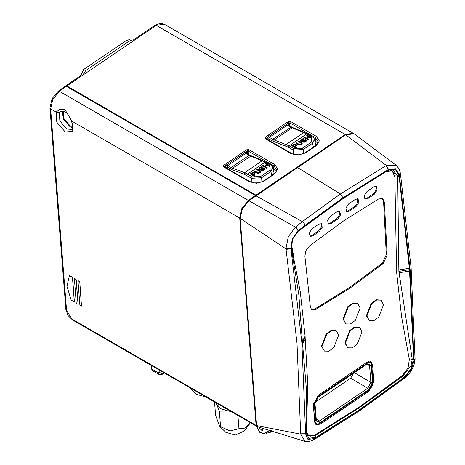 <?xml version="1.0" encoding="UTF-8"?>
<svg xmlns="http://www.w3.org/2000/svg" width="465" height="465" viewBox="0 0 465 465"><rect width="100%" height="100%" fill="white"/><g stroke="black" fill="none" stroke-linecap="round" stroke-linejoin="round"><path stroke-width="0.7" d="M273.054 168.4L276.216 171.568M251.734 156.089L247.99 154.13M314.648 140.186L317.804 143.354M293.322 127.875L289.579 125.916M164.174 24.116L160.524 23.25L155.037 25.244L156.217 25.366L66.879 85.967L255.919 195.108L345.257 134.507L353.214 133.257L164.174 24.116L156.217 25.366L345.257 134.507M285.865 123.376L286.626 124.254L287.951 123.696L287.05 122.376L265.166 137.222L265.963 138.651M288.242 121.568L290.567 121.452L289.805 122.853L289.137 122.888L288.242 121.568L287.05 122.376M315.665 145.591L317.729 143.493L318.229 141.97L315.468 137.669L316.229 136.268L319.339 140.912L316.258 145.65L315.665 145.591L305.185 152.7L305.54 152.915L298.146 155.083L290.828 153.496L294.514 154.519L298.699 154.793L305.54 152.915M291.497 153.392L265.829 138.576L265.166 138.68L265.166 137.222M274.193 173.753L276.152 171.684L276.634 170.184L273.873 165.883L274.641 164.482L277.75 168.911L274.896 173.701L263.946 181.129L258.604 182.821L253.919 182.908L249.903 181.606L224.24 166.79L223.578 166.894L223.572 165.435L224.374 166.865M224.519 166.952L227.025 164.686L227.786 165.557L227.158 167.034L225.496 167.109L225.665 165.947L224.764 164.627L245.456 150.59L247.037 153.578M246.653 149.782L248.973 149.666L248.211 151.067L247.549 151.102L246.653 149.782L245.456 150.59M66.879 85.967L65.734 85.827L255.965 195.66L255.919 195.108M255.965 195.66L346.39 134.391M353.516 133.443L353.214 133.257M256.604 425.568L257.279 426.614L305.023 441.39L300.686 434.136L305.604 434.06L301.93 343.217L290.904 248.432L286.022 248.961L240.184 218.352L256.604 425.568L300.686 434.136L297.019 343.507L285.975 248.531L288.283 236.702L295.403 227.123L302.349 221.648M399.266 174.532L400.278 172.718L399.325 174.887L395.471 168.714L388.548 169.388L386.305 165.459L396.041 165.249L354.179 133.868L345.751 134.798L248.944 200.752L242.381 208.744L240.184 218.352M132.275 41.606L131.607 40.879L128.95 41.292L85.7 70.633L82.758 75.196M246.845 152.782L246.456 153.229L246.81 152.648M249.903 181.606L249.24 181.71L223.578 166.894M226.269 163.802L227.025 164.686L244.916 152.543L245.677 153.421L244.27 151.59M247.758 153.996L247.549 151.102L244.916 152.543M274.664 173.864L274.28 173.66L274.896 173.701M264.184 180.972L263.504 181.007M246.502 153.27L245.787 153.345L249.147 155.281L249.81 155.182L246.502 153.27M265.765 162.035L265.108 162.145L249.147 155.281L231.146 167.493L232.593 168.185L251.234 155.885L249.81 155.182M272.839 167.493L272.414 166.517L270.636 164.848L264.3 161.256L262.248 160.733L244.642 172.678L247.543 174.061L265.108 162.145L269.973 164.953L270.647 164.854M260.598 171.643L260.08 172.655L258.104 173.34L256.645 172.951L254.07 171.294L254.646 170.905L258.034 172.666L259.598 172.131L259.801 171.469L256.738 169.679L257.296 169.103L259.854 170.579L260.598 171.643M264.306 168.632L263.713 168.353L260.906 169.405L259.29 169.324L259.063 168.562L259.429 167.726L261.766 166.726L262.667 167.098L260.534 167.755L259.755 168.702M264.445 169.69L265.004 168.528L264.445 169.69L263.149 170.376L260.749 170.231L261.254 169.696L263.027 169.737L264.289 168.551M265.143 163.779L265.718 163.395L269.892 165.802L269.322 166.191L267.439 165.104L265.312 166.551L267.189 167.638L266.631 168.208L262.458 165.796L263.016 165.226L264.788 166.249L266.922 164.808L265.143 163.779L266.782 164.901M269.892 165.802L269.334 166.377L267.456 165.29L265.463 166.639M254.93 173.986L255.07 173.236L254.93 173.986L253.454 175.049M254.913 173.8L253.303 174.962L254.971 175.927L254.413 176.497L250.222 173.904L252.983 172.294L254.338 172.492L255.07 173.236M272.862 167.592L270.886 171.486L269.991 170.167L260.708 176.462L261.609 177.775L251.646 178.269L244.026 174.148L231.977 169.655L227.158 167.034L227.269 168.539M272.862 167.586L273.966 172.253L273.839 173.968M274.042 172.864L274.013 173.852M246.781 175.462L247.543 174.061L252.408 176.869L251.646 178.269L251.943 182.478M260.394 172.376L260.545 172.073M260.534 171.887L260.586 171.463M260.377 172.19L260.08 172.655M260.069 172.469L259.668 172.934M259.65 172.753L259.249 173.149M257.064 173.125L258.778 173.271M258.767 173.09L259.232 172.968M257.046 172.945L256.645 172.951M256.628 172.771L254.07 171.294M259.644 171.248L259.348 171.184M259.331 170.998L256.721 169.493M259.755 168.615L260.319 168.958L263.957 167.731L265.004 168.528M264.434 169.504L263.981 170.01M263.963 169.824L263.667 170.155M261.167 170.405L263.149 170.376M263.132 170.19L263.655 169.969M261.156 170.225L260.737 170.051M259.708 169.498L263.713 168.353M259.691 169.312L259.394 169.382M259.063 168.562L259.133 169.033M262.655 166.912L262.15 167.447M260.9 167.574L261.783 167.371M261.772 167.185L262.132 167.266M260.882 167.394L260.534 167.755M260.522 167.574L260.272 167.935M260.261 167.749L260.016 168.173M259.796 168.26L259.999 167.993M267.189 167.638L266.631 168.208M266.619 168.022L262.44 165.616M254.971 175.927L254.413 176.497M254.402 176.311L250.222 173.904M252.408 173.073L254.128 173.021L253.873 173.916L252.78 174.66L251.321 173.817L252.408 173.073L251.472 173.904M254.285 173.41L253.466 172.945L252.425 173.259M80.683 75.743L83.694 69.477L126.951 40.135L129.601 39.723L131.607 40.879M197.898 392.361L190.749 388.234M190.76 388.438L189.732 388.077L189.15 387.31M205.838 396.941L196.032 394.244L189.732 388.077M216.33 403.004L216.76 404.341L221.044 408.77L228.449 411.089L230.611 411.246M250.455 422.702L244.916 428.096L238.964 428.713L230.024 430.95L219.521 426.167L215.586 415.216L214.534 401.969M216.074 402.853L219.335 411.141L228.449 411.089L231.029 411.49M220.55 426.527L219.335 411.141M238.964 428.713L237.917 415.466M249.891 423.487L244.427 430.857L235.395 435.054L225.821 432.334L219.521 426.167M164.197 372.901L162.448 374.215L162.616 373.721L159.902 372.657L158.24 372.738L151.555 368.885L151.288 365.449M267.91 432.758L269.584 432.828L270.194 431.444M270.072 430.346L269.154 430.067M262.028 427.974L262.719 429.776L262.341 430.869L259.046 427.655L259.081 427.126M256.395 426.132L259.958 432.63L265.515 434.13L271.415 430.747L265.515 434.13L264.097 433.671L269.863 430.282M305.604 434.06L307.929 439.396L314.299 438.571L313.398 440.012M313.73 439.82L314.299 438.571M314.613 438.385L359.771 409.781L405.3 376.848L411.502 369.379L414.024 360.497L415.036 359.021M415.047 358.381L414.024 360.497M414.019 360.143L410.101 269.822L399.325 174.887M388.548 169.388L342.978 197.817L305.348 225.095L302.663 221.398L340.386 193.94L386.305 165.459L345.751 134.798M248.944 200.752L295.403 227.123L298.106 230.768L305.348 225.095M298.106 230.768L292.334 238.702L290.904 248.432M305.168 337.625L302.436 342.292L298.797 294.723L291.445 248.984L292.578 238.969L298.856 230.349L342.996 197.898L387.705 170.062L395.256 169.202L399.022 175.886L409.502 269.636M398.877 271.362L409.508 269.659L413.507 359.05L412.193 359.305L398.871 271.333L397.703 176.287L399.04 176.113M403.626 377.766L402.492 376.452L403.626 377.766L410.921 368.995L413.507 359.05M306.423 431.642L306.086 432.194L308.812 438.379L316.235 437.077L359.776 409.52L403.475 377.882M306.086 432.194L306.237 387.601L302.436 342.321M359.771 409.781L359.247 411.008L404.631 378.202L405.3 376.848M400.412 173.596L411.13 268.119L415.036 358.631M396.041 165.249L398.842 168.516L400.278 172.718M305.034 225.333L303.593 222.665L302.349 221.642L302.663 221.398M302.349 221.642L255.924 195.736M387.705 170.062L387.403 170.725M394.826 175.834L397.697 176.066L392.414 169.44L389.554 169.766L387.351 170.754L387.589 170.126M394.413 173.695L391.309 169.423M397.703 176.177L399.028 176.003M413.513 359.149L412.205 359.393L409.124 358.718M402.632 376.348L411.019 365.571L412.199 359.393M401.557 376.249L402.37 376.545L358.87 408.038L315.276 435.618L316.107 437.147M306.441 431.497L306.586 434.205L307.371 435.897L315.276 435.618L314.799 435.019M306.447 431.462L306.104 432.014M291.445 248.978L291.671 248.107M298.832 230.809L298.995 230.239M306.912 435.153L310.376 436.153M300.716 229.338L343.292 198.427L386.177 171.573L392.309 170.969L389.135 169.911M306.522 433.921L308.69 435.612L306.4 432.247M392.309 170.969L394.843 177.049L396.581 272.031L401.58 316.822L409.305 359.555L408.055 368.024L402.347 375.633L358.753 407.445L314.822 435.007L308.69 435.612M293.804 257.128L291.497 244.439M312.154 228.646L309.306 232.814L310.085 236.412L312.736 235.993L319.391 231.477L322.239 227.309L321.46 223.717L318.81 224.13L312.154 228.646M355.992 206.652L358.841 202.484L358.062 198.886L355.411 199.305L348.756 203.815L345.908 207.983L346.687 211.581L349.337 211.168L355.992 206.652L355.155 206.169L357.887 202.385L357.608 198.712M337.689 219.067L340.537 214.9L339.764 211.302L337.108 211.715L330.452 216.231L327.61 220.398L328.383 223.996L331.039 223.578L337.689 219.067L336.858 218.585L339.59 214.801L339.305 211.122M368.03 390.809L368.867 391.292L373.877 381.503L372.552 364.787L370.96 361.764L366.583 362.45L318.339 395.18L313.329 404.963L314.654 421.679L316.247 424.708L320.623 424.016L319.786 423.539L369.047 390.007M368.867 391.292L320.623 424.016M378.591 198.985L382.695 198.596L384.404 202.147L387.136 255.209L383.079 263.696L349.337 288.591L315.287 309.684L311.817 309.992L310.376 307.278L304.848 256.116L305.894 250.618L309.585 245.799L343.949 220.625L378.591 198.985M374.29 194.236L377.138 190.069L376.359 186.471L373.709 186.889L367.054 191.406L364.205 195.573L364.984 199.165L367.635 198.753L374.29 194.236L373.453 193.754L376.191 189.97L375.906 186.296M345.896 323.907L342.984 319.037L347.774 306.691L352.749 303.058L357.707 303.453L353.249 303.349L348.273 306.981L343.484 319.321L345.896 323.907L350.354 324.012L355.33 320.385L360.119 308.039L357.707 303.453M324.384 351.081L321.472 346.21L326.261 333.864L331.237 330.237L336.195 330.632L331.737 330.522L326.761 334.155L321.972 346.501L324.384 351.081L328.836 351.191L333.818 347.558L338.607 335.213L336.195 330.632M347.791 347.791L344.873 342.914L349.663 330.574L354.644 326.942L359.596 327.337L355.144 327.232L350.162 330.859L345.373 343.205L347.791 347.791L352.243 347.896L357.225 344.263L362.014 331.917L359.596 327.337M369.303 320.612L366.385 315.741L371.175 303.395L376.156 299.762L381.108 300.158L376.656 300.053L371.68 303.686L366.891 316.031L369.303 320.612L373.755 320.716L378.737 317.089L383.526 304.744L381.108 300.158M321.007 223.537L321.292 227.211L318.554 230.995L311.905 235.511L309.702 236.104M355.155 206.169L348.5 210.686L346.303 211.279M336.858 218.585L330.202 223.095L328.005 223.688M373.064 381.713L371.715 364.304L370.518 361.561M315.851 424.429L319.786 423.539M316.066 423.58L314.741 422.342M368.42 361.561L370.059 362.09M316.287 423.702L314.666 420.86L313.34 403.69M366.437 362.549L370.314 362.247M366.699 363.921L318.455 396.651L314.66 404.062L315.968 420.598L316.31 420.023L316.956 421.395L319.571 420.959L367.815 388.228L370.849 382.3L369.541 365.763L368.611 363.95L366.53 364.415L366.699 363.921L371.221 365.693L369.541 365.763L366.949 364.159M316.247 419.168L319.571 420.959L320.49 422.365L368.739 389.635L367.815 388.228L350.627 378.243L353.65 373.151M350.627 378.243L315.055 402.376M311.428 309.713L314.456 309.202L348.5 288.114L382.247 263.219L386.299 254.727L383.567 201.671L382.253 198.392M373.453 193.754L366.804 198.27L364.601 198.863M255.518 196.027L255.425 195.445L248.438 200.467L241.876 208.46L239.678 218.015L256.105 425.33L256.878 426.347M69.448 275.78L72.087 277.018L72.633 277.861L74.313 301.884M74.505 278.698L75.766 279.14L76.306 279.977L77.986 304.005M78.178 280.819L79.271 281.162L79.817 282.005L81.491 306.034M239.678 218.015L71.848 121.121L71.383 121.01L72.732 124.951L72.9 127.555L72.389 129.16L72.046 129.503L66.733 128.974L59.851 120.981L59.317 112.704L56.149 112.059L60.119 109.141L65.048 109.74L71.848 121.121L72.813 131.409L65.216 131.938L56.8 122.167L56.149 112.059L50.639 108.874L52.836 99.318L59.398 91.326L58.224 91.204L65.734 85.827M71.383 121.01L68.57 115.378L66.693 112.85L64.594 111.437L62.606 111.118L60.241 111.827L59.317 112.704M62.269 111.141L63.467 119.331L70.064 126.718L72.877 127.747M72.935 126.695L69.983 125.748L63.81 118.476L63.595 111.176M248.438 200.467L59.398 91.326L66.385 86.304L65.234 86.17M240.149 216.992L242.463 208.221L248.484 201.019L255.465 195.998M66.385 86.304L255.425 195.445M74.243 301.965L71.162 299.983L66.948 286.242L69.355 275.815L71.924 277.128L72.47 277.971L74.406 301.855M76.184 302.727L76.725 303.569L77.562 304.052L78.021 303.79L76.144 280.093L75.597 279.25L74.406 278.733L76.184 302.727M79.649 282.116L78.434 280.889L77.981 281.151L79.858 304.848L80.398 305.691L81.422 306.11L79.817 282.005M267.119 139.32L267.253 137.733L266.352 136.414M288.056 125.039L287.382 125.132L286.626 124.254L268.613 136.472L266.108 138.739M288.097 125.056L291.398 126.962L272.734 139.285L269.375 137.344L268.747 138.82L271.973 140.68L272.734 139.285L274.187 139.971L292.165 127.776L287.382 125.132L269.375 137.344L267.857 135.588M267.09 138.896L268.747 138.82L268.857 140.325M288.068 125.044L288.405 124.434L288.626 125.364M289.346 125.783L289.137 122.888L287.951 123.696L288.405 124.434M288.37 147.248L273.565 141.441L274.187 139.971L289.131 145.847L288.37 147.248L293.235 150.056L293.996 148.655L302.302 148.248L303.197 149.567L293.235 150.056L293.531 154.264M293.996 148.655L289.131 145.847L306.697 133.932L292.165 127.776L292.822 127.672L291.398 126.968M314.427 139.279L314.003 138.303L312.224 136.634L307.359 133.821L306.697 133.932L311.562 136.739L312.236 136.64M302.192 143.429L301.669 144.441L299.693 145.127L298.234 144.737L295.664 143.081L296.234 142.691L299.262 144.371L300.669 144.272L301.396 143.255L298.327 141.465L298.885 140.895L301.442 142.371L302.192 143.429M305.894 140.418L305.307 140.139L302.494 141.191L300.878 141.11L301.018 139.512L303.36 138.512L304.261 138.884L302.128 139.541L301.349 140.494M306.04 141.476L306.592 140.314L306.04 141.476L304.738 142.162L302.343 142.017L302.849 141.482L304.616 141.523L305.877 140.337M306.737 135.565L307.307 135.181L311.48 137.588L310.911 137.977L309.033 136.89L306.9 138.338L308.795 139.605L308.219 139.994L304.046 137.582L304.604 137.012L306.377 138.035L308.51 136.594L306.737 135.565L308.371 136.687M311.48 137.588L310.922 138.163L309.045 137.076L307.057 138.425M296.519 145.772L296.658 145.022L296.519 145.772L295.048 146.835M296.501 145.586L294.891 146.748L296.56 147.713L296.007 148.283L291.817 145.69L294.572 144.08L295.926 144.278L296.658 145.022M315.427 145.754L315.572 144.04L314.45 139.378L312.48 143.272L311.579 141.953L302.302 148.248M315.63 144.65L315.601 145.638M301.983 144.162L302.14 143.859M302.122 143.673L302.174 143.249M301.971 143.976L301.669 144.441M301.657 144.255L301.256 144.72M301.239 144.539L300.838 144.935M298.652 144.917L300.373 145.057M300.355 144.877L300.826 144.755M298.635 144.731L298.234 144.737M298.222 144.557L295.664 143.081M301.239 143.034L300.936 142.97M300.925 142.784L298.315 141.279M301.349 140.401L301.907 140.744L305.551 139.517L306.592 140.314M306.022 141.29L305.569 141.796M305.557 141.61L305.261 141.941M302.756 142.191L304.738 142.162M304.726 141.976L305.243 141.755M302.744 142.011L302.326 141.837M301.297 141.284L305.307 140.139M301.285 141.098L300.983 141.168M300.657 140.349L300.721 140.825M304.244 138.698L303.738 139.233M302.488 139.361L303.372 139.157M303.36 138.971L303.726 139.052M302.477 139.18L302.128 139.541M302.111 139.361L301.866 139.721M301.849 139.535L301.605 139.959M301.384 140.052L301.593 139.779M308.777 139.424L308.219 139.994M308.208 139.814L304.034 137.402M296.56 147.713L296.007 148.283M295.99 148.097L291.817 145.69M294.002 144.859L295.409 144.627L295.874 145.028L295.461 145.708L294.368 146.446L292.909 145.603L294.002 144.859L293.06 145.69M295.88 145.196L295.054 144.731L294.014 145.045M301.884 342.688L303.61 341.513M316.229 136.268L290.567 121.452M316.258 145.65L305.772 152.758M290.828 153.496L265.166 138.68M224.764 164.627L223.572 165.435M248.973 149.666L274.641 164.482M249.24 181.71L256.546 183.297L263.946 181.129M134.426 40.147L133.246 40.031L132.548 41.42M273.653 168.743L273.873 165.883L248.211 151.067L248.438 154.182M225.525 167.534L225.496 167.109M225.508 167.261L227.17 167.179M226.513 163.639L227.275 164.517M227.141 164.604L227.897 165.482L245.677 153.421M230.378 168.894L231.146 167.493L227.897 165.482M244.026 151.759L244.782 152.636M244.416 151.485L245.235 152.34M252.408 176.869L260.708 176.462M269.991 170.167L269.973 164.953M271.804 175.346L270.886 171.486L261.609 177.775L261.911 181.838M244.026 174.148L244.642 172.678L232.593 168.185L231.977 169.655M159.902 372.657L159.722 370.32M157.966 369.309L158.24 372.738L159.204 374.575L152.526 370.715L151.212 368.414L152.526 370.715M163.994 372.785L162.616 373.721M256.709 426.3L259.621 432.037L264.097 433.671M286.08 249.356L290.962 248.822M300.686 433.769L305.604 433.7M305.023 441.39L308.231 441.75L313.224 440.128L314.02 438.728M359.247 411.008L313.224 440.128M404.631 378.202L404.986 377.092M414.019 360.828L415.047 359.23M400.348 173.178L399.377 175.276M388.228 169.568L385.979 165.645M297.513 167.522L340.386 193.94L342.978 197.817M295.717 226.874L298.414 230.524M290.858 248.072L285.975 248.531M299.111 230.146L298.96 230.716M397.697 176.066L399.022 175.886M409.334 268.282L398.842 269.956M409.555 271.118L399.075 272.798M403.353 377.975L402.37 376.545M316.235 437.077L315.398 435.542M306.104 431.909L306.447 431.444L307.76 385.258L305.174 337.689M302.61 343.664L305.302 339.072M302.384 340.833L305.081 336.334L305.174 337.753M291.468 249.089L291.788 248.391L300.285 291.91L305.081 336.334M291.764 248.287L291.526 244.142L293.09 238.446L296.048 233.616L298.856 230.349M312.736 235.993L311.905 235.511M318.554 230.995L319.391 231.477M349.337 211.168L348.5 210.686M331.039 223.578L330.202 223.095M373.877 381.503L373.04 381.021M371.715 364.304L372.552 364.787M317.932 395.471L318.438 396.29L314.34 404.288L313.305 404.323M314.34 404.288L315.648 420.802L314.584 420.819M366.141 362.747L366.664 363.572L318.438 396.29M315.648 420.802L320.53 422.714L368.757 389.996L372.854 381.998L371.541 365.484L366.664 363.572M371.221 365.693L372.535 382.224L368.739 389.635M320.49 422.365L315.968 420.598M372.854 381.998L371.75 365.135L371.029 362.967L369.89 361.968M371.541 365.484L371.75 365.141M368.757 389.996L370.686 388.38L372.244 385.799L373.058 381.655M368.652 390.298L320.53 422.714M314.66 404.062L315.851 400.01L318.455 396.651M354.318 372.698L370.849 382.3L372.535 382.224M384.404 202.147L383.567 201.671M383.079 263.696L382.247 263.219M315.287 309.684L314.456 309.202M387.136 255.209L386.299 254.727M367.635 198.753L366.804 198.27M271.717 430.84L270.113 431.927M256.587 426.248L72.557 319.996L72.075 319.077L256.105 425.33M58.224 91.204L52.004 98.766L49.947 107.932L50.639 108.874L66.629 310.678L72.075 319.077M81.886 75.789L80.34 75.917L81.52 76.033M66.629 310.678L65.937 309.737L49.947 107.932M126.951 40.135L128.95 41.292M85.7 70.633L83.694 69.477M80.66 75.411L81.09 75.661M268.863 136.303L268.102 135.425M286.376 124.422L285.615 123.545M290.026 125.969L289.805 122.853L315.468 137.669L315.241 140.529M316.462 136.408L315.671 137.791M307.359 133.827L304.499 132.415L303.843 132.519L286.231 144.464L285.615 145.934M273.565 141.441L271.973 140.68M268.729 136.39L269.491 137.268M286.51 124.329L287.265 125.207M311.579 141.953L311.562 136.739M313.393 147.132L312.48 143.272L303.197 149.567L303.5 153.63M155.037 25.244L133.246 40.031M263.382 181.054L274.077 173.805M262.911 160.628L251.234 155.885M162.448 374.215L159.204 374.575M151.212 368.414L150.962 365.263M415.047 359.224L414.362 363.775L412.472 368.669L409.136 373.825L404.969 377.94M298.774 230.873L342.839 198.485L387.351 170.754M315.875 423.499L317.101 423.952L318.955 423.76L320.426 423.011M316.31 420.023L315.003 403.486M318.281 397.145L366.53 364.415M272.275 431.003L269.584 432.828M80.34 75.917L65.199 86.188M72.557 319.996L68.076 315.561L65.937 309.737M304.499 132.415L292.822 127.672"/></g></svg>
